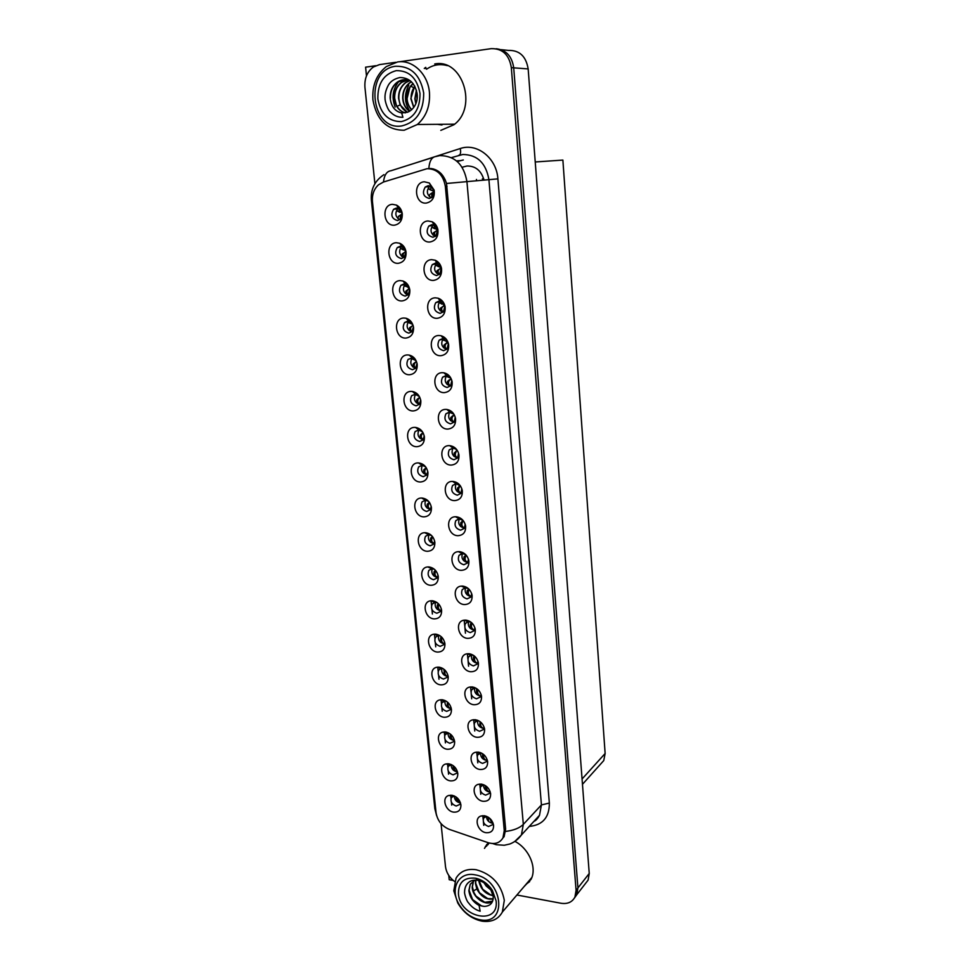 <?xml version="1.0" encoding="UTF-8"?>
<svg xmlns="http://www.w3.org/2000/svg" width="970" height="970" viewBox="0 0 970 970"><rect width="100%" height="100%" fill="white"/><g stroke="black" fill="none" stroke-linecap="round" stroke-linejoin="round"><path stroke-width="1.45" d="M442.987 668.56L441.168 668.512L438.707 670.149C437.264 674.489 438.852 677.448 443.472 679.048L447.218 677.339L447.91 675.205M447.037 676.332C442.999 675.156 441.265 672.525 441.823 668.439M439.058 667.154L436.961 667.239C428.122 668.463 431.638 684.311 440.841 684.856C445.848 684.856 448.31 682.153 448.201 676.733C447.097 671.361 444.054 668.172 439.058 667.154M396.318 208.101L393.614 209.29C390.364 215.049 391.686 218.808 397.554 220.554L400.319 219.329L402.174 213.667L398.767 208.586L396.318 208.101M399.773 219.766C395.372 216.868 394.705 213.218 397.736 208.817L393.614 209.29M392.426 204.318C381.113 204.803 383.356 226.531 394.523 225.173C399.943 224.07 402.514 220.226 402.247 213.642C401.592 209.665 399.688 206.816 396.536 205.119L392.426 204.318M435.397 263.173L432.305 264.604C429.383 270.254 430.801 273.904 436.573 275.553L439.713 274.086L441.241 268.338L437.47 263.513L435.397 263.173M439.131 274.607C434.39 272.121 433.42 268.532 436.245 263.828L432.305 264.604M431.698 259.657C420.168 259.899 422.277 281.506 433.663 280.391C439.519 279.263 442.126 275.237 441.495 268.302C440.586 264.373 438.488 261.682 435.178 260.227L431.698 259.657M440.162 635.835L438.052 635.665L435.457 637.314C433.929 641.74 435.506 644.747 440.198 646.335L443.908 644.638L444.648 642.285M443.799 643.777C439.616 642.552 437.894 639.836 438.646 635.617M435.736 634.15L433.942 634.21C424.763 635.204 428.097 651.634 437.543 652.07C442.575 651.998 445.036 649.221 444.927 643.728C443.811 638.308 440.744 635.12 435.736 634.15M446.006 375.572L442.599 377.184C440.198 382.459 441.714 385.89 447.134 387.479L450.589 385.83L451.777 380.907C451.111 378.033 449.474 376.275 446.903 375.645L446.006 375.572M450.383 386.072C445.351 384.156 444.03 380.749 446.406 375.851L442.599 377.184M442.429 372.686C431.08 372.419 433.105 393.214 444.333 392.632C449.995 391.844 452.578 388.182 452.105 381.634C450.977 376.809 448.249 373.862 443.933 372.807L442.429 372.686M422.593 431.965L418.882 429.952L415.184 431.492C412.978 436.524 414.481 439.859 419.683 441.471L423.078 439.895L424.229 435.87M423.126 439.822C418.24 438.003 416.87 434.718 419.004 429.965M414.905 427.394C403.92 426.897 405.993 447.012 416.845 446.697C422.059 446.151 424.569 442.89 424.399 436.9C423.32 431.456 420.349 428.291 415.499 427.418L414.905 427.394M468.267 588.499L465.212 587.844L462.241 589.627C460.617 594.234 462.229 597.314 467.079 598.878L470.923 597.059L471.687 593.664M470.62 596.489C466.121 595.18 464.412 592.294 465.491 587.82M462.702 586.098L461.308 586.122C451.402 586.765 454.421 604.286 464.448 604.565C469.844 604.334 472.39 601.267 472.087 595.35C470.814 589.99 467.685 586.911 462.702 586.098M407.63 321.155L404.563 322.561C401.895 327.945 403.314 331.473 408.831 333.134L411.959 331.704L413.402 326.793C412.893 323.932 411.413 322.101 408.952 321.3L407.63 321.155M411.716 331.934C407 329.606 405.945 326.138 408.552 321.507L404.563 322.561M403.884 318.014C392.741 317.99 394.899 338.894 405.896 338.069C411.207 337.257 413.753 333.716 413.535 327.448C412.686 322.658 410.201 319.591 406.09 318.245L403.884 318.014M461.089 493.257L461.065 493.16C458.483 491.741 457.925 489.729 459.38 487.11L457.513 488.007L460.386 485.873L456.215 483.715L452.578 485.449C450.601 490.371 452.178 493.609 457.294 495.185L460.98 493.415L461.781 488.601M460.956 493.269C455.936 491.778 454.336 488.589 456.167 483.715L452.65 481.423C441.544 480.841 443.593 500.702 454.578 500.617C460.095 500.12 462.666 496.761 462.29 490.553C460.944 485.085 457.767 482.041 452.76 481.423L452.65 481.423M419.501 396.754L415.596 394.184L411.68 395.639C409.328 400.804 410.807 404.187 416.118 405.812L419.428 404.272L420.653 399.858M419.379 404.32C414.517 402.32 413.256 398.961 415.584 394.232L415.633 394.184M411.28 391.395C400.246 391.055 402.344 411.425 413.244 410.94C418.482 410.322 421.004 406.963 420.822 400.889C419.828 395.639 417.003 392.498 412.371 391.468L411.28 391.395M465.636 554.573L462.205 553.567L459.053 555.337C457.319 560.042 458.919 563.182 463.854 564.746L467.649 562.927L468.449 559.169M467.443 562.503C462.763 561.145 461.089 558.162 462.411 553.555M459.428 551.639L458.434 551.651C448.128 551.942 450.88 570.19 461.199 570.348C466.643 570.033 469.189 566.868 468.862 560.854C467.564 555.471 464.424 552.391 459.428 551.639M403.908 283.955L400.95 285.301C398.1 290.806 399.495 294.407 405.12 296.092L408.14 294.722L409.704 289.569L405.593 284.186L403.908 283.955M407.8 295.038C403.168 292.528 402.235 288.999 404.987 284.428L400.95 285.301M400.113 280.609C388.909 280.742 391.104 301.925 402.162 300.918C407.497 300.021 410.055 296.383 409.825 290.018C409.037 285.471 406.745 282.464 402.926 280.985L400.113 280.609M457.573 457.998L458.567 453.536C457.804 450.371 455.973 448.564 453.087 448.128L449.28 449.825C447.182 454.857 448.734 458.167 453.948 459.731L457.573 457.998C452.432 456.385 450.917 453.099 453.002 448.14L449.28 449.825M449.365 445.642C438.125 445.06 440.089 465.321 451.208 465.079C456.773 464.484 459.343 461.041 458.943 454.724C457.658 449.413 454.59 446.382 449.74 445.654L449.365 445.642M451.402 764.59L448.261 766.312C447.049 770.386 448.649 773.236 453.075 774.848L456.894 773.151L457.416 771.599L456.64 771.587C454.882 770.871 454.13 769.234 454.384 766.676M457.391 771.768L456.518 771.732C452.893 770.665 451.135 768.288 451.232 764.59M448.795 763.802L445.909 763.96C438.016 765.706 441.932 780.05 450.516 780.874C455.451 781.08 457.876 778.583 457.791 773.381C456.724 768.179 453.73 764.978 448.795 763.802M437.312 602.746L434.924 602.406L432.171 604.067C430.547 608.59 432.111 611.646 436.888 613.234L440.562 611.536L441.362 608.954M440.525 610.809C436.185 609.548 434.487 606.735 435.433 602.382M432.365 600.745L430.898 600.782C421.38 601.509 424.508 618.557 434.196 618.896C439.252 618.751 441.726 615.889 441.605 610.312C440.489 604.843 437.409 601.655 432.365 600.745M483.897 784.815L480.659 786.646C479.532 790.708 481.181 793.545 485.606 795.133L489.607 793.339L490.117 791.556M490.08 791.92L488.928 791.896C485.315 790.829 483.521 788.477 483.545 784.839M481.496 784.112L478.331 784.318C470.462 786.246 474.488 800.395 483.133 801.293C488.322 801.511 490.808 798.916 490.602 793.509C489.426 788.416 486.394 785.288 481.496 784.112M428.594 501.344L425.369 500.205L422.083 501.829C420.143 506.643 421.671 509.856 426.691 511.457L430.219 509.808L431.213 506.437M430.437 509.492C425.624 508.05 424.036 504.958 425.648 500.205M422.023 498.034L421.695 498.034C411.062 497.683 413.365 516.889 423.914 516.864C429.067 516.489 431.565 513.385 431.42 507.577C430.256 501.926 427.115 498.75 422.023 498.034M478.707 720.795L476.985 720.868L474.657 722.577C473.384 726.809 475.021 729.719 479.58 731.295L483.545 729.476L484.139 727.245M482.975 728.324C479.083 727.197 477.288 724.675 477.616 720.759M475.385 719.716L472.717 719.861C464.23 721.486 468.013 736.594 477.058 737.309C482.308 737.382 484.818 734.642 484.576 729.076C483.375 723.887 480.308 720.771 475.385 719.716M470.886 622.097L468.183 621.709L465.394 623.48C463.866 627.99 465.491 631.034 470.268 632.586L474.136 630.767L474.863 627.711M473.772 630.051C469.419 628.803 467.685 626.002 468.558 621.673M465.927 620.121L464.181 620.169C454.651 621.127 457.901 637.969 467.661 638.369C473.02 638.224 475.555 635.229 475.264 629.397C474.015 624.098 470.899 620.994 465.927 620.121M425.624 466.837L422.071 465.297L418.652 466.885C416.579 471.808 418.094 475.082 423.211 476.682L426.667 475.07L427.746 471.384M426.812 474.876C421.962 473.251 420.471 470.062 422.338 465.309M418.482 462.933C407.558 462.29 409.607 482.163 420.398 481.993C425.575 481.544 428.085 478.355 427.928 472.463C426.776 466.825 423.672 463.648 418.603 462.933L418.482 462.933M476.1 688.251L474.075 688.215L471.602 689.949C470.244 694.278 471.881 697.224 476.512 698.788L480.453 696.969L481.084 694.484M479.944 695.963C475.906 694.799 474.124 692.192 474.621 688.13M472.269 686.918L469.88 687.039C461.065 688.47 464.691 704.111 473.966 704.729C479.253 704.729 481.763 701.904 481.508 696.254C480.295 691.028 477.216 687.924 472.269 686.918M416.36 361.252L412.286 357.966L408.14 359.337C405.63 364.611 407.085 368.066 412.492 369.703L415.718 368.212L417.015 363.289M415.584 368.357C410.783 366.199 409.619 362.78 412.092 358.1L408.14 359.337M407.606 354.935C396.512 354.753 398.646 375.39 409.595 374.735C414.869 374.02 417.403 370.576 417.209 364.405C416.275 359.373 413.62 356.269 409.243 355.081L407.606 354.935M463.005 520.344L459.186 518.853L455.827 520.611C453.984 525.425 455.573 528.614 460.592 530.178L464.339 528.383L465.163 524.176M464.218 528.104C459.38 526.686 457.731 523.594 459.295 518.853M456.118 516.755L455.536 516.755C444.842 516.646 447.267 535.658 457.913 535.695C463.393 535.294 465.952 532.045 465.6 525.934C464.278 520.502 461.114 517.434 456.118 516.755M434.439 569.305L431.771 568.759L428.849 570.409C427.115 575.028 428.679 578.132 433.529 579.721L437.155 578.035L438.028 575.21M437.203 577.453C432.717 576.131 431.044 573.234 432.196 568.735M428.958 566.941L427.843 566.953C417.961 567.365 420.859 585.08 430.813 585.298C435.906 585.08 438.379 582.145 438.258 576.495C437.118 570.966 434.014 567.777 428.958 566.941M431.771 224.713L428.813 226.058C425.684 231.842 427.055 235.577 432.947 237.262L435.979 235.868L437.64 229.793L434.293 225.222L431.771 224.713M435.263 236.462C430.644 233.77 429.819 230.108 432.79 225.489L428.813 226.058M428.025 220.978C416.433 221.39 418.567 243.288 430.025 241.979C435.942 240.73 438.561 236.559 437.858 229.49C437.021 225.913 435.154 223.355 432.244 221.815L428.025 220.978M473.493 655.344L471.141 655.162L468.522 656.92C467.079 661.334 468.704 664.329 473.408 665.893L477.313 664.062L477.992 661.31M476.876 663.201C472.681 662.001 470.923 659.297 471.602 655.114M469.116 653.719L467.031 653.804C457.864 655.017 461.332 671.24 470.826 671.749C476.149 671.677 478.683 668.779 478.404 663.031C477.179 657.769 474.075 654.665 469.116 653.719M454.178 795.897L451.377 797.595C450.225 801.596 451.838 804.409 456.191 806.034L460.035 804.348L460.507 802.966M460.471 802.833L459.61 802.784C456.142 801.766 454.372 799.486 454.299 795.958M451.959 795.254L448.867 795.448C441.253 797.316 445.266 811.211 453.657 812.132C458.567 812.387 460.992 809.962 460.908 804.833C459.853 799.68 456.87 796.479 451.959 795.254M445.8 700.922L441.932 702.595C440.562 706.839 442.162 709.761 446.709 711.362L450.492 709.652L451.111 707.724M450.238 708.512C446.345 707.372 444.587 704.826 444.987 700.873M442.344 699.758L439.968 699.867C431.456 701.298 435.118 716.6 444.102 717.254C449.086 717.315 451.535 714.684 451.438 709.337C450.347 704.026 447.315 700.837 442.344 699.758M486.491 816.291L483.618 818.098C482.551 822.087 484.2 824.888 488.565 826.488L492.578 824.706L493.051 823.13M493.039 823.154L491.863 823.118C488.371 822.087 486.576 819.82 486.467 816.303M484.503 815.746L481.108 815.976C473.542 818.025 477.664 831.726 486.115 832.709C491.269 833 493.754 830.478 493.56 825.143C492.396 820.099 489.377 816.958 484.503 815.746M428.085 185.743L425.272 187.004C421.926 192.921 423.259 196.74 429.286 198.462L432.171 197.152L433.978 190.726L431.08 186.47L428.085 185.743M431.335 197.783C426.861 194.885 426.182 191.163 429.31 186.64L425.272 187.004M424.302 181.778C412.65 182.372 414.82 204.561 426.327 203.069C432.341 201.675 434.948 197.359 434.16 190.12L429.31 182.978L424.302 181.778M431.541 535.513L428.582 534.688L425.478 536.325C423.647 541.054 425.2 544.206 430.134 545.807L433.711 544.134L434.645 541.042M433.845 543.685C429.201 542.315 427.564 539.308 428.934 534.688M425.515 532.7L424.775 532.7C414.529 532.76 417.149 551.19 427.382 551.287C432.499 550.996 434.996 547.977 434.851 542.242C433.699 536.665 430.595 533.476 425.515 532.7M481.302 752.987L477.676 754.805C476.476 758.952 478.113 761.826 482.611 763.402L486.588 761.595L487.146 759.595M487.061 760.322L485.97 760.298C482.211 759.207 480.417 756.77 480.587 752.987M478.465 752.114L475.53 752.284C467.358 754.078 471.274 768.689 480.114 769.489C485.327 769.634 487.825 766.967 487.607 761.486C486.419 756.345 483.375 753.217 478.465 752.114M400.137 246.271L397.3 247.544C394.257 253.182 395.614 256.856 401.362 258.566L404.26 257.268L405.969 251.873L402.198 246.61L400.137 246.271M403.811 257.656C399.3 254.952 398.488 251.363 401.374 246.865L397.3 247.544M396.293 242.706C385.041 243.021 387.248 264.47 398.367 263.294C403.738 262.288 406.309 258.553 406.054 252.079C405.339 247.811 403.241 244.876 399.737 243.264L396.293 242.706M449.45 412.08L445.957 413.741C443.714 418.894 445.254 422.265 450.565 423.841L454.105 422.144L455.197 417.464C454.481 414.433 452.747 412.65 450.007 412.117L449.45 412.08M454.008 422.265C448.916 420.507 447.485 417.161 449.716 412.226L445.957 413.741M445.921 409.401C434.621 408.976 436.621 429.492 447.788 429.079C453.402 428.4 455.985 424.848 455.548 418.422C454.336 413.341 451.438 410.346 446.843 409.449L445.921 409.401M448.601 732.932L445.109 734.642C443.823 738.801 445.424 741.686 449.91 743.299L453.717 741.589L454.287 739.855M453.402 740.304C449.643 739.201 447.885 736.751 448.116 732.932M445.582 731.974L442.95 732.107C434.742 733.708 438.549 748.513 447.328 749.252C452.287 749.386 454.724 746.815 454.639 741.553C453.56 736.291 450.541 733.102 445.582 731.974M438.986 301.124L435.772 302.628C433.032 308.145 434.487 311.722 440.137 313.346L443.399 311.819L444.806 306.362L440.635 301.343L438.986 301.124M442.938 312.255C438.088 309.976 436.997 306.435 439.665 301.658L435.772 302.628M435.324 297.826C423.854 297.899 425.927 319.227 437.264 318.293C443.047 317.287 445.654 313.383 445.084 306.593C444.102 302.337 441.774 299.536 438.1 298.19L435.324 297.826M442.514 338.591L439.204 340.155C436.645 345.55 438.125 349.054 443.654 350.655L447.024 349.054L448.31 343.877L443.775 338.724L442.514 338.591M446.685 349.406C441.738 347.308 440.525 343.841 443.047 339.003L439.204 340.155M438.901 335.499C427.491 335.402 429.54 356.451 440.816 355.699C446.539 354.814 449.134 351.031 448.613 344.362C447.558 339.815 445.024 336.929 441.01 335.717L438.901 335.499M425.721 67.367L424.266 68.47M427.091 168.683L383.502 182.008L378.506 184.809C373.935 189.053 371.91 194.691 372.456 201.712L436.051 812.702C437.421 820.681 441.896 826.258 449.462 829.423L488.092 842.675C494.821 844.64 499.768 843.051 502.945 837.91L504.267 830.55L445.363 186.47C443.266 174.806 437.179 168.877 427.091 168.683M484.03 180.117C481.253 170.647 475.591 165.943 467.019 166.003L462.096 167.24M442.017 124.948L438.064 124.318M448.77 875.449L449.207 879.717L453.257 880.469M574.507 897.917L576.786 894.704L577.926 887.926L513.712 67.827C511.99 56.272 506.158 49.919 496.191 48.755C506.158 49.919 511.99 56.272 513.712 67.827L577.926 887.926L576.786 894.704L574.507 897.917M375.669 65.73L365.593 67.172L366.478 75.866M441.18 173.691L440.053 174.042M585.165 883.912L588.099 880.129L589.239 873.461L528.165 68.931C526.079 56.308 519.496 50.137 508.438 50.404L501.114 49.664M535.234 161.966L562.879 160.086L605.134 753.496L603.752 760.577L600.078 764.675M445.424 742.911L445.072 739.492M444.684 735.599L444.308 731.913M477.786 762.844L477.41 758.831M477.167 756.297L476.767 752.065M443.726 179.862L445.181 179.729M445.121 179.583L443.666 179.705M483.751 825.385L483.412 821.893M483.181 819.42L482.817 815.649M442.223 711.265L441.859 707.579M441.459 703.638L441.059 699.722M451.705 805.112L451.414 802.202M451.026 798.395L450.698 795.157M468.583 666.208L468.122 661.346M467.867 658.715L467.394 653.756M471.687 698.8L471.25 694.229M471.008 691.634L470.559 686.918M465.442 633.204L464.945 628.051M464.691 625.395L464.193 620.169L468.183 621.709M474.754 731.016L474.342 726.724M474.1 724.166L473.675 719.691M480.78 794.297L480.429 790.55M480.186 788.04L479.81 784.051M432.402 614.01L431.953 609.5M431.541 605.413L431.068 600.769M448.576 774.193L448.261 771.029M447.873 767.185L447.522 763.729M435.724 646.82L435.287 642.589M434.887 638.551L434.439 634.15M438.986 679.23L438.598 675.278M438.185 671.288L437.773 667.13M488.286 842.736L484.479 848.362M488.456 842.784L486.552 846.192M428.425 168.61L431.177 168.537C438.61 169.702 443.726 174.673 446.515 183.475L505.625 829.12L504.085 836.698L502.945 837.91M441.702 124.96L437.434 124.33M435.542 124.342L445.921 124.257M486.091 845.84L486.734 844.482M425.248 68.531L425.988 67.985M430.183 168.719L430.971 168.525M440.804 130.368L453.899 124.754C477.98 107.464 462.654 58.321 434.73 63.959M524.079 886.592L531.002 879.39C537.234 868.053 529.22 848.883 515.07 841.439M516.901 895.007L561.048 903.264C567.571 904.234 572.203 902.173 574.931 897.08L576.071 890.302L511.335 67.645C509.165 54.708 502.436 48.379 491.159 48.658L399.325 61.789M395.724 62.298L379.5 64.614L373.438 66.966C367.193 71.634 364.368 78.425 364.938 87.324L374.905 183.706M441.059 823.663L445.497 866.646C446.321 872.624 449.365 877.583 454.639 881.524M487.922 843.56L488.334 842.748M526.043 884.288L529.668 881.584M441.035 63.923L437.312 64.141M457.44 798.08C457.331 800.529 458.095 802.044 459.719 802.639L460.398 802.626M456.058 796.952L456.555 801.269M491.996 823.13L492.954 822.887M491.96 822.96L489.571 818.171M488.104 817.104L488.65 821.493M453.099 765.597L453.414 770.204M451.317 734.92C450.892 737.588 451.62 739.334 453.511 740.171L454.251 740.134M450.177 733.926L450.238 738.776M448.249 702.813C447.631 705.59 448.334 707.445 450.347 708.379L451.014 708.355M447.473 702.098L447.037 706.972M489.074 791.908L490.105 791.641M489.038 791.738C487.183 790.974 486.406 789.253 486.673 786.585M485.303 785.567L485.679 790.259M486.115 760.31L487.11 760.056M486.079 760.153C484.091 759.268 483.327 757.437 483.787 754.636M482.563 753.702L482.66 758.649M483.121 728.337L484.054 728.094M483.084 728.179C480.962 727.16 480.223 725.22 480.877 722.335M480.114 721.692L479.616 726.663M480.077 695.975L480.95 695.745M480.053 695.817C477.786 694.641 477.094 692.592 477.992 689.682M477.567 689.306L476.512 689.67L476.537 694.302M476.512 689.67L477.082 688.918M415.815 103.754L414.845 98.782L416.385 90.113M415.96 103.39L415.111 98.782L416.494 90.501M413.705 107.525L410.843 98.673L414.724 86.063M413.85 107.33L411.11 98.685C410.916 94.017 412.153 89.87 414.833 86.269M413.147 83.662L409.837 87.482L407.073 98.588C407.4 103.099 408.952 106.797 411.753 109.671M413.038 83.505C408.685 87.336 406.612 92.356 406.794 98.576C407.133 103.172 408.746 106.918 411.62 109.804M411.413 81.722L409.789 82.705C404.89 86.488 402.526 91.75 402.708 98.467C403.193 104.226 405.46 108.507 409.51 111.32M409.655 111.235C405.678 108.41 403.459 104.154 402.986 98.479C402.805 91.762 405.169 86.5 410.055 82.717L411.522 81.82M409.679 80.571L405.666 82.511C400.755 86.318 398.391 91.604 398.573 98.37L400.161 104.954L407.327 112.29M407.473 112.241C402.392 109.755 399.519 105.136 398.852 98.37C398.67 91.617 401.034 86.33 405.945 82.523L409.813 80.631M407.618 79.952L401.507 82.317C396.584 86.148 394.208 91.459 394.39 98.261C395.299 106.239 398.912 111.113 405.217 112.884M407.776 79.976L401.786 82.329C396.863 86.16 394.499 91.471 394.681 98.261L396.281 104.893C398.343 109.234 401.374 111.889 405.375 112.847M410.577 80.971C405.969 78.909 401.544 79.297 397.3 82.123C392.365 85.978 389.988 91.313 390.17 98.152C391.189 106.518 395.02 111.453 401.689 112.956L402.914 117.273C398.209 117.467 394.123 115.782 390.643 112.217C387.272 109.816 384.775 100.068 385.029 98.431C384.714 94.478 385.805 90.089 388.291 85.263C390.461 81.347 394.353 78.764 399.992 77.515C409.558 77.745 415.293 83.396 417.197 94.454C418.094 102.505 413.535 110.01 407.424 112.265L401.689 112.956M390.461 98.152C390.267 91.325 392.644 85.99 397.591 82.135L405.678 79.673M401.653 125.954C370.516 131.083 364.077 69.525 395.808 66.239C411.037 66.057 420.325 74.981 423.696 93.023C423.732 111.392 416.385 122.365 401.653 125.954M372.929 99.898C371.971 85.651 376.433 74.557 386.315 66.59L397.518 61.971C412.65 59.376 428.073 74.072 429.455 92.623C430.243 106.021 426.23 116.642 417.391 124.487L404.175 130.247C387.042 130.174 376.627 120.062 372.929 99.898M426.533 69.222C433.056 64.747 440.004 63.559 447.388 65.645M377.851 98.94C377.585 83.517 383.708 74.084 396.245 70.64C409.219 70.507 417.136 78.133 420.01 93.496C420.058 109.161 413.802 118.534 401.228 121.626C388.473 121.517 380.676 113.951 377.851 98.94M408.831 85.117C404.017 94.296 404.357 102.965 409.825 111.126M399.228 80.983C392.753 88.779 391.407 97.473 395.178 107.088M417.039 93.096L417.003 99.534M475.7 880.142L475.458 883.44L476.816 888.981C481.047 896.68 486.491 900.014 493.16 898.972M493.184 898.79L487.692 898.584L479.386 892.667L475.676 883.197L475.87 880.142M473.433 880.881L472.184 886.992C472.341 897.771 486.443 906.986 492.578 901.263M473.566 880.796L472.402 886.75L473.784 892.315L476.015 896.11L484.782 902.306L492.627 901.154M474.827 880.166L470.232 884.264L468.886 890.581C469.71 897.262 473.105 902.209 479.071 905.398L480.15 911.218C475.579 909.909 471.687 907.108 468.486 902.815C466.243 900.766 464.193 892.667 464.569 892.242C464.569 884.106 470.098 878.565 478.586 880.481L475.688 878.226C482.49 879.826 488.043 883.864 492.36 890.339L496.131 900.96C499.198 925.804 459.877 917.838 458.446 893.758C458.41 882.251 464.157 877.074 475.688 878.226M479.071 905.398L484.2 906.392L481.702 906.028L472.608 899.578L469.104 890.339L470.232 884.264M483.46 882.373L491.499 890.739M491.257 890.266L486.128 885.998L483.921 882.639M478.743 880.518C480.538 889.138 485.327 894.194 493.099 895.674M493.063 895.419L490.723 894.946L482.769 889.32L478.986 880.566M479.338 919.645C470.608 917.559 463.745 912.285 458.737 903.834C449.631 888.496 458.931 871.387 474.948 874.831C502.812 878.832 508.195 925.247 480.441 919.839L479.338 919.645M453.79 890.751L456.033 878.226C460.229 871.23 466.982 868.405 476.294 869.75C491.911 874.115 501.247 884.313 504.315 900.354L502.339 912.079C498.313 919.269 491.717 922.312 482.563 921.233L481.29 921.003C471.311 918.626 463.466 912.6 457.755 902.937L453.79 890.751M531.354 878.662L527.341 882.773M487.849 844.834L489.038 842.966M484.2 906.392C490.286 906.138 493.293 902.864 493.209 896.571L490.687 889.296C487.837 884.846 483.812 881.9 478.586 880.481M445.169 670.367C444.345 673.192 445.012 675.144 447.158 676.199L447.74 676.187M444.357 669.579L443.787 674.793M442.09 637.557C441.035 640.394 441.641 642.431 443.92 643.644L444.405 643.631M441.399 636.841L440.598 637.823L440.501 642.225M439.01 604.395C437.688 607.196 438.222 609.293 440.635 610.688L441.01 610.688M438.416 603.74L437.325 605.025L437.179 609.269M477.01 663.213L477.786 663.007M476.985 663.068C474.572 661.685 473.942 659.552 475.094 656.666M474.948 656.52L473.445 657.078L473.408 661.54M473.445 657.078L474.306 655.95M473.906 630.063L474.572 629.87M473.881 629.918C471.335 628.354 470.765 626.171 472.172 623.358L472.22 623.298M472.172 623.358L470.341 624.086L470.256 628.378M470.341 624.086L471.517 622.619M470.729 596.356C468.183 594.828 467.613 592.682 469.031 589.93L469.334 589.566M469.031 589.93L467.188 590.694L467.067 594.804M467.188 590.694L468.813 589.02M435.93 570.893L435.797 571.051C434.33 573.779 434.851 575.877 437.325 577.332L437.567 577.332M435.397 570.263L434.002 571.827L433.82 575.913M432.814 537.004L432.438 537.404C430.971 540.084 431.48 542.145 433.966 543.564L434.063 543.564M432.377 536.434L430.644 538.229L430.413 542.145M429.346 502.278L427.249 504.218L426.97 507.953M429.649 502.727L429.055 503.345C427.576 505.94 428.061 507.953 430.51 509.383M424.436 465.964L425.2 466.473M426.036 468.013L423.805 469.783L423.49 473.348M426.448 468.061L425.612 468.874C424.157 471.287 424.581 473.251 426.897 474.754M420.822 430.741L422.229 431.565M422.556 433.202L420.325 434.924L419.962 438.319M423.187 432.996L422.144 433.966C420.713 436.209 421.065 438.113 423.223 439.701M467.552 562.382C464.994 560.89 464.424 558.793 465.855 556.077L466.412 555.434M465.855 556.077L464.012 556.889L463.83 560.83M464.012 556.889L466.085 555.058M465.915 554.864L465.297 555.398M464.327 527.983C461.756 526.528 461.199 524.467 462.641 521.799L463.454 520.914M462.641 521.799L460.786 522.66L460.556 526.431M460.786 522.66L463.284 520.684M463.139 520.502L462.084 521.229M459.113 484.697L458.276 484.224M457.513 488.007L457.246 491.596M459.38 487.11L460.459 485.982M460.277 485.74L458.834 486.625M453.996 448.431L453.269 448.152M456.361 449.546L454.748 448.528M457.658 457.888C455.148 456.433 454.627 454.469 456.082 451.971L454.215 452.917L453.899 456.324M456.337 451.062L455.548 451.596M450.735 412.856L449.85 412.432L451.523 413.159L451.317 412.444M453.524 414.008L451.523 413.159M454.105 422.144C451.765 420.616 451.317 418.7 452.747 416.397L454.093 415.124L454.772 415.984M452.747 416.397L450.868 417.391L450.516 420.616M450.868 417.391L454.251 414.978M453.014 415.621L452.214 416.118M417.088 394.632L417.318 395.372L415.73 394.681L416.688 395.142M417.318 395.372L419.125 396.257M419.028 397.93L416.797 399.628L416.397 402.841M419.889 397.518L418.616 398.621C417.221 400.683 417.512 402.538 419.501 404.175M413.475 358.354L413.79 359.567L412.165 358.888L413.256 359.385M413.79 359.567L415.936 360.525M415.305 362.343L413.232 363.895L412.783 366.927M414.639 362.731L416.469 361.664L415.063 362.828C413.681 364.708 413.911 366.49 415.73 368.2M408.249 321.858L409.849 323.192M409.861 321.628L410.213 323.301L412.638 324.368M408.176 321.009L408.588 319.336M409.619 327.702L412.88 325.483L409.607 327.702L409.134 330.552M411.45 326.587C410.116 328.284 410.274 329.994 411.911 331.74M413.256 326.017L413.062 325.35M406.236 284.44L406.6 286.599L409.17 287.617M405.484 286.344L404.551 284.925M404.514 283.822L405.108 282.052M407.4 289.994L405.957 291.048L405.436 293.716M407.655 289.836L409.231 288.842L407.788 289.885C406.503 291.4 406.588 293.037 408.055 294.807M409.692 289.46L409.534 288.66M402.586 246.792L402.938 249.411L405.569 250.284M403.471 249.969L401.228 248.756L400.792 247.532M400.755 246.974L400.804 246.283M400.816 246.162L401.616 244.307M406.006 252.358L405.545 251.727L402.247 253.922L401.689 256.407M405.909 251.533L404.09 252.709C402.853 254.043 402.865 255.595 404.138 257.377M398.925 208.659L399.24 211.763L401.919 212.503M399.846 212.345L397.494 211.096L396.997 209.629M396.985 208.902L397.082 208.101M402.235 214.722L401.822 214.14L398.488 216.322L397.906 218.614M400.343 215.061L400.198 219.438M447.461 376.845L446.467 376.384L448.164 377.1L447.91 375.923M450.577 378.045L448.164 377.1M450.492 385.939C448.346 384.338 447.97 382.483 449.365 380.361L450.723 379.149L451.632 380.252M449.365 380.361L447.473 381.404L447.085 384.447M447.473 381.404L451.086 378.882M449.643 379.743L448.831 380.204M447.328 341.355L444.769 340.603L444.502 338.954M443.605 340.288L444.769 340.603M446.843 349.248C444.878 347.599 444.575 345.805 445.933 343.865L447.315 342.725L448.322 343.913M445.933 343.865L444.042 344.968L443.605 347.818M444.042 344.968L447.861 342.374M446.067 343.441L445.412 343.816M444.005 304.168L441.338 303.622L441.071 301.5M441.762 304.119L439.277 302.119M439.228 301.767L439.216 301.124M439.228 301.064L439.956 299.015M443.144 312.073C441.374 310.376 441.156 308.654 442.465 306.908L443.86 305.817L444.903 307.053M442.465 306.908L440.562 308.048L440.089 310.715M440.562 308.048L444.563 305.441M440.635 266.532L440.259 267.296L437.858 266.168L437.64 263.573M438.343 266.702L435.712 264.446M435.663 263.937L435.712 263.161M435.724 263.112L436.682 260.991M439.398 274.389C437.834 272.679 437.688 271.03 438.949 269.466L440.356 268.447L441.374 269.66M438.949 269.466L437.033 270.666L436.536 273.128M437.033 270.666L441.18 268.06M440.259 267.296L440.974 267.356M437.215 228.435L436.706 229.417L434.342 228.229L434.172 225.161M434.899 228.799L432.535 227.55L432.111 226.289M432.074 225.598L432.183 224.7M435.615 236.195C434.257 234.485 434.172 232.933 435.397 231.539L436.815 230.581L437.773 231.745M435.397 231.539L433.469 232.788L432.935 235.067M433.469 232.788L437.712 230.229M436.706 229.417L437.567 229.502M433.736 189.877L433.117 191.041L430.777 189.793L430.692 186.252M431.407 190.387L428.934 189.126L428.631 185.731M431.795 197.48L431.783 193.103L433.226 192.218L434.087 193.285M431.783 193.103L429.855 194.412L429.298 196.498M433.117 191.041L434.051 191.163M434.136 191.914L433.226 192.218M434.014 193.224L432.147 193.26M483.69 178.771L482.345 178.892L483.727 178.929M476.452 179.45L476.549 180.65M528.165 68.931L511.335 67.645M589.239 873.461L576.071 890.302M605.134 753.496L582.061 778.995M504.267 830.55L505.625 829.12M445.363 186.47L447.024 186.313M413.062 163.748L460.253 148.531C477.082 142.541 496.688 158.183 497.889 178.868L549.347 803.075L541.43 804.918L488.916 179.68C486.031 163.093 477.325 154.691 462.811 154.485L451.426 157.625M549.347 803.075C549.42 817.334 542.739 825.118 529.293 826.404M534.143 821.129L539.502 815.297L541.43 804.918L523.327 824.379L521.411 834.988L514.512 841.73M428.825 168.562C429.407 160.996 431.783 156.982 435.979 156.485L439.361 155.721M505.625 831.423C513.724 830.405 519.629 828.053 523.327 824.379L466.934 181.632L446.515 183.475M435.894 811.15L434.827 808.616L371.364 199.917L372.334 199.868M433.408 157.298L390.971 170.744C386.787 171.254 384.29 175.012 383.489 182.008M492.99 843.548L495.864 844.591M440.113 155.624C454.954 155.855 463.902 164.524 466.934 181.632L497.889 178.868M460.253 148.531C461.041 152.557 460.544 154.824 458.761 155.321M463.296 159.977L457.246 161.517M456.482 160.85L460.059 160.644M433.432 168.938L432.559 169.216M400.161 104.954L396.997 106.312M413.608 87.627L410.771 86.136M476.816 888.981L473.263 891.018M444.709 669.906L443.836 670.221M441.871 637.314L440.598 637.823M438.961 604.334L437.325 605.025M435.797 571.051L434.002 571.827M432.438 537.404L430.644 538.229M429.055 503.345L427.249 504.218M428.607 502.836L429.443 502.424M425.612 468.874L423.805 469.783M425.175 468.449L426.327 467.867M422.144 433.966L420.325 434.924M421.707 433.651L423.138 432.887M456.082 451.971L454.215 452.917M418.616 398.621L416.797 399.628M418.191 398.403L419.864 397.482M415.063 362.828L413.232 363.895M407.788 289.885L405.945 291.048M404.09 252.709L402.247 253.922M441.738 667.894L440.974 668.463M440.78 668.609L438.707 670.149M441.168 668.512L436.961 667.239M437.725 635.726L435.457 637.314M438.052 635.665L433.942 634.21M418.931 429.952L415.184 431.492M464.872 587.893L462.241 589.627M465.212 587.844L461.308 586.122M456.021 483.715L452.578 485.449M415.584 394.232L411.68 395.639M461.938 553.591L459.053 555.337M462.205 553.567L458.434 551.651M449.837 764.918L448.261 766.312M450.322 764.736L445.909 763.96M434.645 602.455L432.171 604.067M434.924 602.406L430.898 600.782M482.151 785.227L480.659 786.646M482.733 784.997L478.331 784.318M425.284 500.205L422.083 501.829M425.369 500.205L421.695 498.034M477.422 720.213L476.731 720.807M476.452 721.037L474.657 722.577M476.985 720.868L472.717 719.861M467.795 621.794L465.394 623.48M418.603 462.933L422.144 465.297L418.652 466.885M474.621 687.512L473.845 688.154M473.59 688.361L471.602 689.949M474.075 688.215L469.88 687.039M458.992 518.865L455.827 520.611M459.186 518.853L455.536 516.755M431.553 568.784L428.849 570.409M431.771 568.759L427.843 566.953M470.692 655.271L468.522 656.92M471.141 655.162L467.031 653.804M452.808 796.261L451.377 797.595M453.329 796.055L448.867 795.448M444.709 700.388L444.042 700.922M443.823 701.092L441.932 702.595M444.248 700.97L439.968 699.867M484.964 816.752L483.618 818.098M485.57 816.485L481.108 815.976M428.425 534.7L425.478 536.325M428.582 534.688L424.775 532.7M480.198 752.526L479.592 753.072M479.313 753.326L477.676 754.805M479.871 753.12L475.53 752.284M446.83 733.187L445.109 734.642M447.303 733.041L442.95 732.107M588.099 880.129L574.931 897.08M603.752 760.577L582.473 784.306M443.775 338.724L441.01 335.717M440.635 301.343L438.1 298.19M450.007 412.117L446.843 409.449M455.197 417.464L455.548 418.422M402.198 246.61L399.737 243.264M487.486 760.819L487.607 761.486M431.08 186.47L429.31 182.978M433.978 190.726L434.16 190.12M478.21 662.061L478.404 663.031M434.293 225.222L432.244 221.815M465.188 524.333L465.6 525.934M412.286 357.966L409.243 355.081M417.051 363.532L417.209 364.405M481.35 695.405L481.508 696.254M475.033 628.269L475.264 629.397M484.442 728.324L484.576 729.076M453.087 448.128L449.74 445.654M458.567 453.536L458.943 454.724M405.593 284.186L402.926 280.985M468.486 559.278L468.862 560.854M415.596 394.184L412.371 391.468M420.665 399.919L420.822 400.889M461.902 489.159L462.29 490.553M408.952 321.3L406.09 318.245M413.402 326.793L413.535 327.448M471.784 594.016L472.087 595.35M418.882 429.952L415.499 427.418M424.29 436.161L424.399 436.9M446.903 375.645L443.933 372.807M451.777 380.907L452.105 381.634M437.47 263.513L435.178 260.227M398.767 208.586L396.536 205.119M487.389 844.482L485.315 846.652M533.9 821.396C535.816 820.681 537.695 818.644 539.502 815.297L521.411 834.988C518.38 839.159 514.5 842.178 509.783 844.021L504.254 845.258L496.288 844.7L492.627 843.536M436.597 815.564L434.827 808.616M371.364 199.917C370.613 189.198 374.808 180.772 383.926 174.648M454.578 124.184L417.391 124.487M458.737 903.834L457.755 902.937M531.815 877.535L502.339 912.079M490.687 889.296L492.36 890.339M480.441 919.839L482.563 921.233M453.487 448.176L454.833 448.77M408.564 322.646L410.213 323.301M404.914 285.932L406.6 286.599M401.228 248.756L402.938 249.411M397.494 211.108L399.24 211.763M439.58 302.919L441.338 303.622M436.076 265.477L437.858 266.168M432.535 227.55L434.342 228.229M428.934 189.126L430.777 189.793"/></g></svg>
